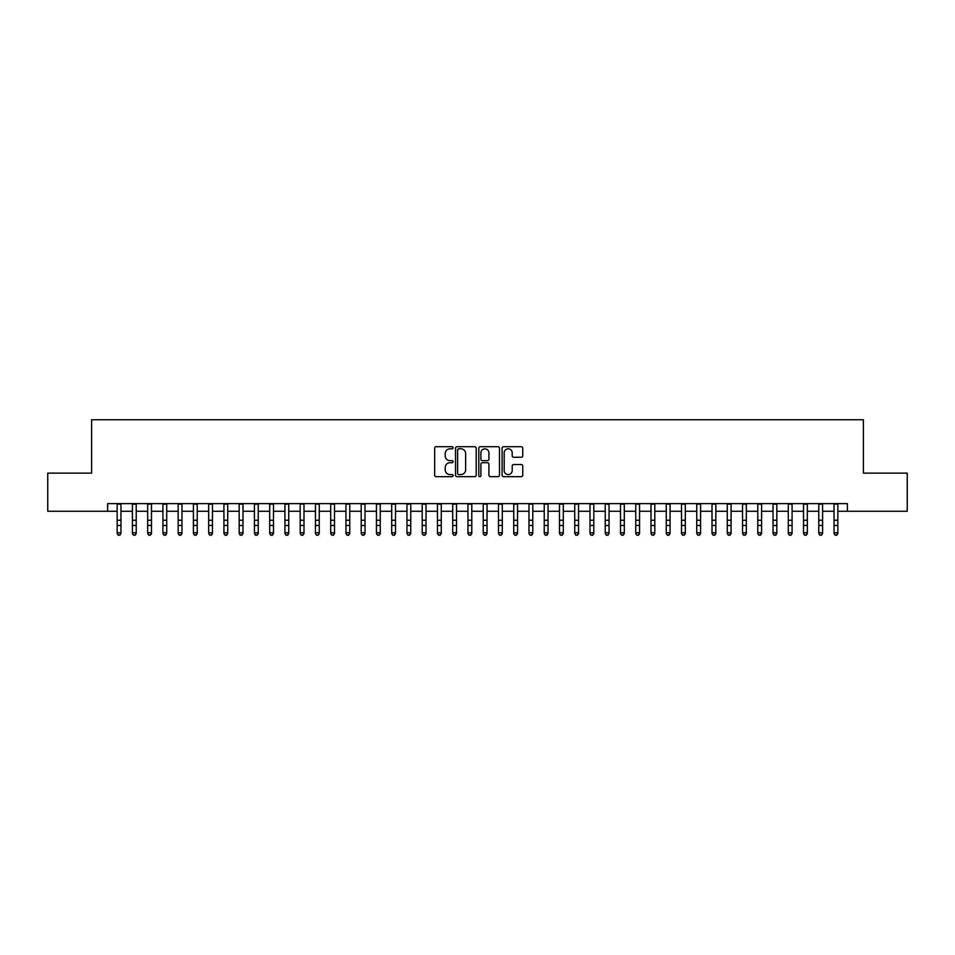 <?xml version="1.0" encoding="UTF-8"?>
<svg xmlns="http://www.w3.org/2000/svg" width="955" height="955" viewBox="0 0 955 955"><rect width="100%" height="100%" fill="white"/><g stroke="black" fill="none" stroke-linecap="round" stroke-linejoin="round"><path stroke-width="1.43" d="M453.1 447.764A1.05 1.05 0 0 0 452.049 446.713L436.137 446.713A1.492 1.492 0 0 0 434.644 448.217L434.644 475.16A1.492 1.492 0 0 0 436.137 476.664L452.049 476.664A1.05 1.05 0 0 0 453.1 475.614A1.05 1.05 0 0 0 452.049 474.563L449.984 474.563A4.787 4.787 0 0 1 445.197 469.776L445.197 467.532A4.787 4.787 0 0 1 449.984 462.733L452.049 462.733A1.05 1.05 0 0 0 453.1 461.683A1.05 1.05 0 0 0 452.049 460.644L449.984 460.644A4.787 4.787 0 0 1 445.197 455.845L445.197 453.601A4.787 4.787 0 0 1 449.984 448.814L452.049 448.814A1.05 1.05 0 0 0 453.1 447.764M521.251 457.266A1.492 1.492 0 0 0 522.755 455.774L522.755 448.217A1.492 1.492 0 0 0 521.251 446.713L503.583 446.713A1.492 1.492 0 0 0 502.091 448.217L502.091 475.16A1.492 1.492 0 0 0 503.583 476.664L521.251 476.664A1.492 1.492 0 0 0 522.755 475.16L522.755 466.028A1.492 1.492 0 0 0 521.251 464.536L513.695 464.536A1.492 1.492 0 0 0 512.202 466.028L512.202 470.564A3.999 3.999 0 0 1 508.191 474.563A3.999 3.999 0 0 1 504.192 470.564L504.192 452.813A3.999 3.999 0 0 1 508.191 448.814A3.999 3.999 0 0 1 512.202 452.813L512.202 455.774A1.492 1.492 0 0 0 513.695 457.266L521.251 457.266M107.617 511.259L47.75 511.259L47.75 473.131L91.596 473.131L91.596 419.746L863.404 419.746L863.404 473.131L907.25 473.131L907.25 511.259L847.383 511.259L847.383 503.631L107.617 503.631L107.617 511.259L117.155 511.259M476.187 448.217A1.492 1.492 0 0 0 474.695 446.713L457.027 446.713A1.492 1.492 0 0 0 455.523 448.217L455.523 475.16A1.492 1.492 0 0 0 457.027 476.664L474.695 476.664A1.492 1.492 0 0 0 476.187 475.16L476.187 448.217M480.305 446.713L497.973 446.713A1.492 1.492 0 0 1 499.477 448.217L499.477 475.16A1.492 1.492 0 0 1 497.973 476.664L490.416 476.664A1.492 1.492 0 0 1 488.912 475.16L488.912 464.237A1.492 1.492 0 0 0 487.42 462.733L482.406 462.733A1.492 1.492 0 0 0 480.902 464.237L480.902 475.614A1.05 1.05 0 0 1 479.864 476.664A1.05 1.05 0 0 1 478.813 475.614L478.813 448.217A1.492 1.492 0 0 1 480.305 446.713M120.963 511.259L132.399 511.259M136.219 511.259L147.655 511.259M151.475 511.259L162.911 511.259M166.719 511.259L178.167 511.259M181.975 511.259L193.411 511.259M197.231 511.259L208.668 511.259M212.476 511.259L223.924 511.259M227.732 511.259L239.168 511.259M242.988 511.259L254.424 511.259M258.244 511.259L269.68 511.259M273.488 511.259L284.936 511.259M288.744 511.259L300.18 511.259M304 511.259L315.437 511.259M319.257 511.259L330.693 511.259M334.501 511.259L345.949 511.259M349.757 511.259L361.193 511.259M365.013 511.259L376.449 511.259M380.257 511.259L391.705 511.259M395.513 511.259L406.961 511.259M410.769 511.259L422.206 511.259M426.026 511.259L437.462 511.259M441.27 511.259L452.718 511.259M456.526 511.259L467.962 511.259M471.782 511.259L483.218 511.259M487.038 511.259L498.474 511.259M502.282 511.259L513.73 511.259M517.538 511.259L528.975 511.259M532.795 511.259L544.231 511.259M548.039 511.259L559.487 511.259M563.295 511.259L574.743 511.259M578.551 511.259L589.987 511.259M593.807 511.259L605.243 511.259M609.051 511.259L620.499 511.259M624.307 511.259L635.743 511.259M639.564 511.259L651 511.259M654.82 511.259L666.256 511.259M670.064 511.259L681.512 511.259M685.32 511.259L696.756 511.259M700.576 511.259L712.012 511.259M715.832 511.259L727.268 511.259M731.076 511.259L742.524 511.259M746.333 511.259L757.769 511.259M761.589 511.259L773.025 511.259M776.833 511.259L788.281 511.259M792.089 511.259L803.525 511.259M807.345 511.259L818.781 511.259M822.601 511.259L834.037 511.259M837.845 511.259L847.383 511.259M458.675 448.814A1.05 1.05 0 0 0 457.624 449.865L457.624 473.513A1.05 1.05 0 0 0 458.675 474.563L460.847 474.563A4.787 4.787 0 0 0 465.634 469.776L465.634 453.601A4.787 4.787 0 0 0 460.847 448.814L458.675 448.814M488.912 452.897A3.999 3.999 0 0 0 484.913 448.886A3.999 3.999 0 0 0 480.902 452.897L480.902 459.14A1.492 1.492 0 0 0 482.406 460.644L487.42 460.644A1.492 1.492 0 0 0 488.912 459.14L488.912 452.897M120.963 503.631L120.963 533.582L119.817 535.254L118.289 534.919L119.817 535.254M117.155 503.631L117.155 532.735L120.963 532.735L119.817 534.919M118.289 535.254L117.155 533.582L118.289 534.919M136.219 503.631L136.219 533.582L135.073 535.254L133.545 534.919L135.073 535.254M132.399 503.631L132.399 532.735L136.219 532.735L135.073 534.919M133.545 535.254L132.399 533.582L133.545 534.919M151.475 503.631L151.475 533.582L150.329 535.254L148.801 534.919L150.329 535.254M147.655 503.631L147.655 532.735L151.475 532.735L150.329 534.919M148.801 535.254L147.655 533.582L148.801 534.919M166.719 503.631L166.719 533.582L165.573 535.254L164.057 534.919L165.573 535.254M162.911 503.631L162.911 532.735L166.719 532.735L165.573 534.919M164.057 535.254L162.911 533.582L164.057 534.919M181.975 503.631L181.975 533.582L180.829 535.254L179.301 534.919L180.829 535.254M178.167 503.631L178.167 532.735L181.975 532.735L180.829 534.919M179.301 535.254L178.167 533.582L179.301 534.919M197.231 503.631L197.231 533.582L196.085 535.254L194.557 534.919L196.085 535.254M193.411 503.631L193.411 532.735L197.231 532.735L196.085 534.919M194.557 535.254L193.411 533.582L194.557 534.919M212.476 503.631L212.476 533.582L211.341 535.254L209.814 534.919L211.341 535.254M208.668 503.631L208.668 532.735L212.476 532.735L211.341 534.919M209.814 535.254L208.668 533.582L209.814 534.919M227.732 503.631L227.732 533.582L226.586 535.254L225.07 534.919L226.586 535.254M223.924 503.631L223.924 532.735L227.732 532.735L226.586 534.919M225.07 535.254L223.924 533.582L225.07 534.919M242.988 503.631L242.988 533.582L241.842 535.254L240.314 534.919L241.842 535.254M239.168 503.631L239.168 532.735L242.988 532.735L241.842 534.919M240.314 535.254L239.168 533.582L240.314 534.919M258.244 503.631L258.244 533.582L257.098 535.254L255.57 534.919L257.098 535.254M254.424 503.631L254.424 532.735L258.244 532.735L257.098 534.919M255.57 535.254L254.424 533.582L255.57 534.919M273.488 503.631L273.488 533.582L272.354 535.254L270.826 534.919L272.354 535.254M269.68 503.631L269.68 532.735L273.488 532.735L272.354 534.919M270.826 535.254L269.68 533.582L270.826 534.919M288.744 503.631L288.744 533.582L287.598 535.254L286.082 534.919L287.598 535.254M284.936 503.631L284.936 532.735L288.744 532.735L287.598 534.919M286.082 535.254L284.936 533.582L286.082 534.919M304 503.631L304 533.582L302.854 535.254L301.326 534.919L302.854 535.254M300.18 503.631L300.18 532.735L304 532.735L302.854 534.919M301.326 535.254L300.18 533.582L301.326 534.919M319.257 503.631L319.257 533.582L318.111 535.254L316.582 534.919L318.111 535.254M315.437 503.631L315.437 532.735L319.257 532.735L318.111 534.919M316.582 535.254L315.437 533.582L316.582 534.919M334.501 503.631L334.501 533.582L333.355 535.254L331.839 534.919L333.355 535.254M330.693 503.631L330.693 532.735L334.501 532.735L333.355 534.919M331.839 535.254L330.693 533.582L331.839 534.919M349.757 503.631L349.757 533.582L348.611 535.254L347.083 534.919L348.611 535.254M345.949 503.631L345.949 532.735L349.757 532.735L348.611 534.919M347.083 535.254L345.949 533.582L347.083 534.919M365.013 503.631L365.013 533.582L363.867 535.254L362.339 534.919L363.867 535.254M361.193 503.631L361.193 532.735L365.013 532.735L363.867 534.919M362.339 535.254L361.193 533.582L362.339 534.919M380.257 503.631L380.257 533.582L379.123 535.254L377.595 534.919L379.123 535.254M376.449 503.631L376.449 532.735L380.257 532.735L379.123 534.919M377.595 535.254L376.449 533.582L377.595 534.919M395.513 503.631L395.513 533.582L394.367 535.254L392.851 534.919L394.367 535.254M391.705 503.631L391.705 532.735L395.513 532.735L394.367 534.919M392.851 535.254L391.705 533.582L392.851 534.919M410.769 503.631L410.769 533.582L409.623 535.254L408.095 534.919L409.623 535.254M406.961 503.631L406.961 532.735L410.769 532.735L409.623 534.919M408.095 535.254L406.961 533.582L408.095 534.919M426.026 503.631L426.026 533.582L424.88 535.254L423.351 534.919L424.88 535.254M422.206 503.631L422.206 532.735L426.026 532.735L424.88 534.919M423.351 535.254L422.206 533.582L423.351 534.919M441.27 503.631L441.27 533.582L440.136 535.254L438.608 534.919L440.136 535.254M437.462 503.631L437.462 532.735L441.27 532.735L440.136 534.919M438.608 535.254L437.462 533.582L438.608 534.919M456.526 503.631L456.526 533.582L455.38 535.254L453.864 534.919L455.38 535.254M452.718 503.631L452.718 532.735L456.526 532.735L455.38 534.919M453.864 535.254L452.718 533.582L453.864 534.919M471.782 503.631L471.782 533.582L470.636 535.254L469.108 534.919L470.636 535.254M467.962 503.631L467.962 532.735L471.782 532.735L470.636 534.919M469.108 535.254L467.962 533.582L469.108 534.919M487.038 503.631L487.038 533.582L485.892 535.254L484.364 534.919L485.892 535.254M483.218 503.631L483.218 532.735L487.038 532.735L485.892 534.919M484.364 535.254L483.218 533.582L484.364 534.919M502.282 503.631L502.282 533.582L501.136 535.254L499.62 534.919L501.136 535.254M498.474 503.631L498.474 532.735L502.282 532.735L501.136 534.919M499.62 535.254L498.474 533.582L499.62 534.919M517.538 503.631L517.538 533.582L516.392 535.254L514.864 534.919L516.392 535.254M513.73 503.631L513.73 532.735L517.538 532.735L516.392 534.919M514.864 535.254L513.73 533.582L514.864 534.919M532.795 503.631L532.795 533.582L531.649 535.254L530.12 534.919L531.649 535.254M528.975 503.631L528.975 532.735L532.795 532.735L531.649 534.919M530.12 535.254L528.975 533.582L530.12 534.919M548.039 503.631L548.039 533.582L546.905 535.254L545.377 534.919L546.905 535.254M544.231 503.631L544.231 532.735L548.039 532.735L546.905 534.919M545.377 535.254L544.231 533.582L545.377 534.919M563.295 503.631L563.295 533.582L562.149 535.254L560.633 534.919L562.149 535.254M559.487 503.631L559.487 532.735L563.295 532.735L562.149 534.919M560.633 535.254L559.487 533.582L560.633 534.919M578.551 503.631L578.551 533.582L577.405 535.254L575.877 534.919L577.405 535.254M574.743 503.631L574.743 532.735L578.551 532.735L577.405 534.919M575.877 535.254L574.743 533.582L575.877 534.919M593.807 503.631L593.807 533.582L592.661 535.254L591.133 534.919L592.661 535.254M589.987 503.631L589.987 532.735L593.807 532.735L592.661 534.919M591.133 535.254L589.987 533.582L591.133 534.919M609.051 503.631L609.051 533.582L607.917 535.254L606.389 534.919L607.917 535.254M605.243 503.631L605.243 532.735L609.051 532.735L607.917 534.919M606.389 535.254L605.243 533.582L606.389 534.919M624.307 503.631L624.307 533.582L623.161 535.254L621.645 534.919L623.161 535.254M620.499 503.631L620.499 532.735L624.307 532.735L623.161 534.919M621.645 535.254L620.499 533.582L621.645 534.919M639.564 503.631L639.564 533.582L638.418 535.254L636.889 534.919L638.418 535.254M635.743 503.631L635.743 532.735L639.564 532.735L638.418 534.919M636.889 535.254L635.743 533.582L636.889 534.919M654.82 503.631L654.82 533.582L653.674 535.254L652.146 534.919L653.674 535.254M651 503.631L651 532.735L654.82 532.735L653.674 534.919M652.146 535.254L651 533.582L652.146 534.919M670.064 503.631L670.064 533.582L668.918 535.254L667.402 534.919L668.918 535.254M666.256 503.631L666.256 532.735L670.064 532.735L668.918 534.919M667.402 535.254L666.256 533.582L667.402 534.919M685.32 503.631L685.32 533.582L684.174 535.254L682.646 534.919L684.174 535.254M681.512 503.631L681.512 532.735L685.32 532.735L684.174 534.919M682.646 535.254L681.512 533.582L682.646 534.919M700.576 503.631L700.576 533.582L699.43 535.254L697.902 534.919L699.43 535.254M696.756 503.631L696.756 532.735L700.576 532.735L699.43 534.919M697.902 535.254L696.756 533.582L697.902 534.919M715.832 503.631L715.832 533.582L714.686 535.254L713.158 534.919L714.686 535.254M712.012 503.631L712.012 532.735L715.832 532.735L714.686 534.919M713.158 535.254L712.012 533.582L713.158 534.919M731.076 503.631L731.076 533.582L729.93 535.254L728.414 534.919L729.93 535.254M727.268 503.631L727.268 532.735L731.076 532.735L729.93 534.919M728.414 535.254L727.268 533.582L728.414 534.919M746.333 503.631L746.333 533.582L745.187 535.254L743.659 534.919L745.187 535.254M742.524 503.631L742.524 532.735L746.333 532.735L745.187 534.919M743.659 535.254L742.524 533.582L743.659 534.919M761.589 503.631L761.589 533.582L760.443 535.254L758.915 534.919L760.443 535.254M757.769 503.631L757.769 532.735L761.589 532.735L760.443 534.919M758.915 535.254L757.769 533.582L758.915 534.919M776.833 503.631L776.833 533.582L775.699 535.254L774.171 534.919L775.699 535.254M773.025 503.631L773.025 532.735L776.833 532.735L775.699 534.919M774.171 535.254L773.025 533.582L774.171 534.919M792.089 503.631L792.089 533.582L790.943 535.254L789.427 534.919L790.943 535.254M788.281 503.631L788.281 532.735L792.089 532.735L790.943 534.919M789.427 535.254L788.281 533.582L789.427 534.919M807.345 503.631L807.345 533.582L806.199 535.254L804.671 534.919L806.199 535.254M803.525 503.631L803.525 532.735L807.345 532.735L806.199 534.919M804.671 535.254L803.525 533.582L804.671 534.919M822.601 503.631L822.601 533.582L821.455 535.254L819.927 534.919L821.455 535.254M818.781 503.631L818.781 532.735L822.601 532.735L821.455 534.919M819.927 535.254L818.781 533.582L819.927 534.919M837.845 503.631L837.845 533.582L836.711 535.254L835.183 534.919L836.711 535.254M834.037 503.631L834.037 532.735L837.845 532.735L836.711 534.919M835.183 535.254L834.037 533.582L835.183 534.919M120.963 520.224L117.155 520.224M120.963 525.465L117.155 525.465M120.963 504.133L117.155 504.133M136.219 520.224L132.399 520.224M136.219 525.465L132.399 525.465M136.219 504.133L132.399 504.133M151.475 520.224L147.655 520.224M151.475 525.465L147.655 525.465M151.475 504.133L147.655 504.133M166.719 520.224L162.911 520.224M166.719 525.465L162.911 525.465M166.719 504.133L162.911 504.133M181.975 520.224L178.167 520.224M181.975 525.465L178.167 525.465M181.975 504.133L178.167 504.133M197.231 520.224L193.411 520.224M197.231 525.465L193.411 525.465M197.231 504.133L193.411 504.133M212.476 520.224L208.668 520.224M212.476 525.465L208.668 525.465M212.476 504.133L208.668 504.133M227.732 520.224L223.924 520.224M227.732 525.465L223.924 525.465M227.732 504.133L223.924 504.133M242.988 520.224L239.168 520.224M242.988 525.465L239.168 525.465M242.988 504.133L239.168 504.133M258.244 520.224L254.424 520.224M258.244 525.465L254.424 525.465M258.244 504.133L254.424 504.133M273.488 520.224L269.68 520.224M273.488 525.465L269.68 525.465M273.488 504.133L269.68 504.133M288.744 520.224L284.936 520.224M288.744 525.465L284.936 525.465M288.744 504.133L284.936 504.133M304 520.224L300.18 520.224M304 525.465L300.18 525.465M304 504.133L300.18 504.133M319.257 520.224L315.437 520.224M319.257 525.465L315.437 525.465M319.257 504.133L315.437 504.133M334.501 520.224L330.693 520.224M334.501 525.465L330.693 525.465M334.501 504.133L330.693 504.133M349.757 520.224L345.949 520.224M349.757 525.465L345.949 525.465M349.757 504.133L345.949 504.133M365.013 520.224L361.193 520.224M365.013 525.465L361.193 525.465M365.013 504.133L361.193 504.133M380.257 520.224L376.449 520.224M380.257 525.465L376.449 525.465M380.257 504.133L376.449 504.133M395.513 520.224L391.705 520.224M395.513 525.465L391.705 525.465M395.513 504.133L391.705 504.133M410.769 520.224L406.961 520.224M410.769 525.465L406.961 525.465M410.769 504.133L406.961 504.133M426.026 520.224L422.206 520.224M426.026 525.465L422.206 525.465M426.026 504.133L422.206 504.133M441.27 520.224L437.462 520.224M441.27 525.465L437.462 525.465M441.27 504.133L437.462 504.133M456.526 520.224L452.718 520.224M456.526 525.465L452.718 525.465M456.526 504.133L452.718 504.133M471.782 520.224L467.962 520.224M471.782 525.465L467.962 525.465M471.782 504.133L467.962 504.133M487.038 520.224L483.218 520.224M487.038 525.465L483.218 525.465M487.038 504.133L483.218 504.133M502.282 520.224L498.474 520.224M502.282 525.465L498.474 525.465M502.282 504.133L498.474 504.133M517.538 520.224L513.73 520.224M517.538 525.465L513.73 525.465M517.538 504.133L513.73 504.133M532.795 520.224L528.975 520.224M532.795 525.465L528.975 525.465M532.795 504.133L528.975 504.133M548.039 520.224L544.231 520.224M548.039 525.465L544.231 525.465M548.039 504.133L544.231 504.133M563.295 520.224L559.487 520.224M563.295 525.465L559.487 525.465M563.295 504.133L559.487 504.133M578.551 520.224L574.743 520.224M578.551 525.465L574.743 525.465M578.551 504.133L574.743 504.133M593.807 520.224L589.987 520.224M593.807 525.465L589.987 525.465M593.807 504.133L589.987 504.133M609.051 520.224L605.243 520.224M609.051 525.465L605.243 525.465M609.051 504.133L605.243 504.133M624.307 520.224L620.499 520.224M624.307 525.465L620.499 525.465M624.307 504.133L620.499 504.133M639.564 520.224L635.743 520.224M639.564 525.465L635.743 525.465M639.564 504.133L635.743 504.133M654.82 520.224L651 520.224M654.82 525.465L651 525.465M654.82 504.133L651 504.133M670.064 520.224L666.256 520.224M670.064 525.465L666.256 525.465M670.064 504.133L666.256 504.133M685.32 520.224L681.512 520.224M685.32 525.465L681.512 525.465M685.32 504.133L681.512 504.133M700.576 520.224L696.756 520.224M700.576 525.465L696.756 525.465M700.576 504.133L696.756 504.133M715.832 520.224L712.012 520.224M715.832 525.465L712.012 525.465M715.832 504.133L712.012 504.133M731.076 520.224L727.268 520.224M731.076 525.465L727.268 525.465M731.076 504.133L727.268 504.133M746.333 520.224L742.524 520.224M746.333 525.465L742.524 525.465M746.333 504.133L742.524 504.133M761.589 520.224L757.769 520.224M761.589 525.465L757.769 525.465M761.589 504.133L757.769 504.133M776.833 520.224L773.025 520.224M776.833 525.465L773.025 525.465M776.833 504.133L773.025 504.133M792.089 520.224L788.281 520.224M792.089 525.465L788.281 525.465M792.089 504.133L788.281 504.133M807.345 520.224L803.525 520.224M807.345 525.465L803.525 525.465M807.345 504.133L803.525 504.133M822.601 520.224L818.781 520.224M822.601 525.465L818.781 525.465M822.601 504.133L818.781 504.133M837.845 520.224L834.037 520.224M837.845 525.465L834.037 525.465M837.845 504.133L834.037 504.133"/></g></svg>
